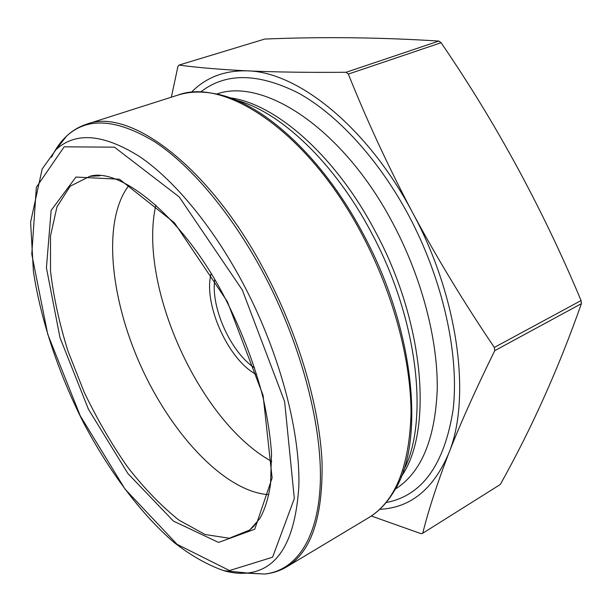 <?xml version="1.0" encoding="UTF-8"?>
<svg xmlns="http://www.w3.org/2000/svg" width="612" height="612" viewBox="0 0 612 612"><rect width="100%" height="100%" fill="white"/><g stroke="black" fill="none" stroke-linecap="round" stroke-linejoin="round"><path stroke-width="0.92" d="M371.316 516L421.125 533.695L422.739 533.243L500.302 484.482C531.621 428.507 558.657 368.233 581.4 303.651L494.756 350.661L494.335 347.432L581.086 300.553L581.4 303.651M422.739 533.243C428.484 510.209 437.113 483.671 448.619 453.63C460.461 423.366 475.845 389.041 494.756 350.661M494.335 347.432C464.523 303.445 437.282 258.524 412.603 212.693C388.306 166.64 366.886 120.434 348.343 74.083L441.076 42.725C495.858 122.614 542.523 208.554 581.086 300.553M348.343 74.083L346.109 72.277L438.835 41.065L441.076 42.725M346.109 72.277C307.775 72.576 274.834 72.101 247.286 70.854C220.121 69.5 197.355 67.58 178.995 65.086L264.774 39.053C322.249 36.674 380.266 37.347 438.835 41.065M178.995 65.086L177.931 66.463L171.345 97.186M191.273 92.404C205.762 77.449 224.436 70.265 247.286 70.854C297.455 71.642 367.399 126.822 412.603 212.693C458.748 297.761 471.416 399.07 448.619 453.63C433.273 489.348 410.315 507.906 379.731 509.299M256.734 374.674C228.62 360.659 203.031 304.042 211.079 273.679M271.751 461.433C199.573 422.142 137.677 285.23 155.869 205.089M268.722 494.672C224.941 491.857 171.765 434.566 140.913 366.213C109.984 297.899 102.105 220.136 128.918 185.405M214.728 279.738C210.673 307.652 230.961 352.535 254.6 367.934M177.549 95.212C188.695 91.655 200.958 91.119 214.33 93.605C260.697 101.11 322.31 155.769 363.78 235.085C415.548 331.1 425.126 443.884 394.067 491.199C387.098 502.88 378.591 511.731 368.562 517.744C395.268 501.565 409.428 466.719 411.027 413.222C411.08 360.636 393.378 293.959 362.572 235.536C308.846 132.223 224.856 76.829 177.549 95.212L86.606 124.213C129.66 106.916 211.653 167.336 267.658 276.769C299.704 338.612 319.678 408.388 322.05 462.412C322.968 517.247 311.187 552.062 286.707 566.857L368.562 517.744M235.704 100.054C279.462 111.047 334.374 162.019 371.629 233.095C418.424 319.9 429.242 422.509 403.339 470.896M262.341 573.895L250.522 573.207M57.941 147.186L65.224 137.853M246.276 573.13L264.529 574.025C295.076 570.881 317.842 540.274 320.26 484.084C322.539 427.949 302.244 347.998 265.769 277.672C233.815 216.227 192.137 166.456 154.997 141.976C116.823 118.805 87.348 116.846 66.578 136.124C60.565 141.739 55.57 148.77 51.576 157.208M286.707 566.857C279.783 570.927 272.394 573.322 264.529 574.025L247.485 573.031L223.793 570.659C207.392 564.922 190.806 555.512 174.03 542.439C140.622 513.69 108.921 470.98 83.454 422.578C58.698 373.626 40.905 320.589 33.423 271.598L30.6 222.141L42.19 168.943L56.067 149.58C75.735 131.534 103.703 133.944 139.972 156.817C175.262 180.869 214.896 229.018 245.488 288.091C280.418 355.71 300.324 432.347 298.855 486.311C295.321 540.679 278.2 569.581 247.485 573.031C239.843 573.811 231.81 572.985 223.38 570.545M242.314 289.989L179.209 196.926L114.421 147.155L64.168 146.834L36.345 187.257L31.778 254.217L47.698 334.144L80.21 415.747L125.032 489.118L177.097 544.336L229.523 570.56L272.592 557.218L294.326 498.581L284.611 401.541L242.314 289.989M229.86 97.813C275.033 103.306 335.399 155.264 375.408 231.688C425.202 323.771 432.944 432.309 401.166 476.756M216.656 94.064C263.458 77.051 343.378 128.558 393.21 223.938C421.844 277.94 437.894 339.775 437.251 389.163C435.147 439.493 421.148 472.824 395.253 489.149M200.545 92.083C225.377 72.537 257.874 72.797 298.029 92.856C336.929 114.146 378.514 158.998 408.694 215.447C443.119 280.082 459.459 355.052 453.132 409.589C444.419 464.768 422.073 495.758 386.103 502.551M227.358 301.594L174.412 222.776L119.478 179.217L75.965 177.067L51.125 210.398L46.428 267.849L59.984 337.64L88.48 409.336L127.916 473.55L173.425 521.072L218.553 542.439L254.722 529.227L272.118 477.911L263.099 395.421L227.358 301.594M256.765 522.801L249.719 530.03L229.263 538.239L205.104 534.513L179.041 520.192C161.262 506.048 144.027 488.2 127.319 466.665C111.277 443.585 96.857 418.669 84.058 391.917L67.94 350.99C59.318 323.35 53.512 296.69 50.513 271.001L50.505 235.865L56.977 206.841L70.143 186.239L89.826 176.31L99.901 175.797M56.067 149.58L66.578 136.124C72.3 130.685 78.979 126.722 86.606 124.213M95.625 175.728L89.826 176.31C119.592 166.915 184.679 216.962 226.983 301.961C242.972 334.03 255.089 366.282 263.328 398.718C267.911 420.26 270.649 438.651 271.544 453.897L270.535 483.985C267.888 502.727 262.257 514.96 259.182 519.336L249.719 530.03L253.988 526.052"/></g></svg>
